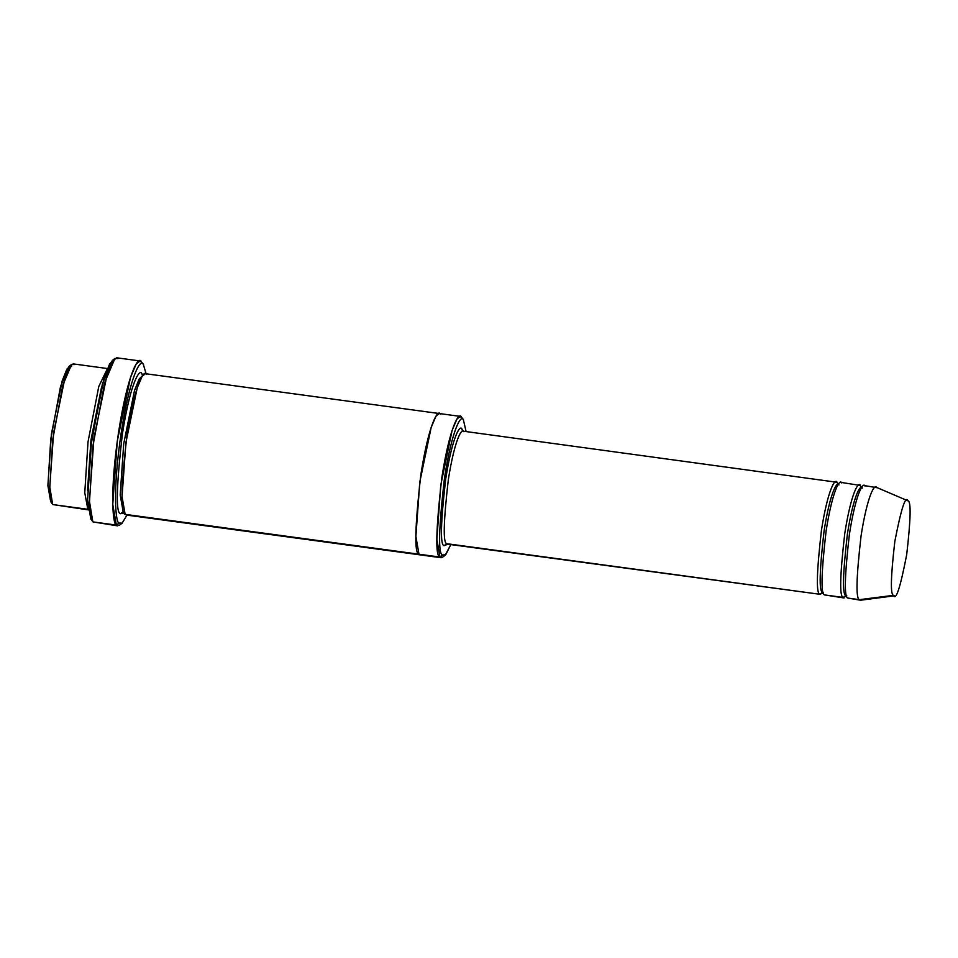<?xml version="1.0" encoding="UTF-8"?>
<svg xmlns="http://www.w3.org/2000/svg" width="958" height="958" viewBox="0 0 958 958"><rect width="100%" height="100%" fill="white"/><g stroke="black" fill="none" stroke-linecap="round" stroke-linejoin="round"><path stroke-width="1.44" d="M447.326 544.12L819.892 594.283C816.084 593.768 816.599 572.477 821.425 530.445C827.868 489.095 835.316 477.743 837.029 482.281L838.094 484.413L837.029 482.281C835.316 477.743 827.868 489.095 821.425 530.445C816.599 572.477 816.084 593.768 819.892 594.283L446.775 543.689C442.955 543.162 443.47 521.882 448.308 479.85C454.751 438.501 462.199 427.136 463.911 431.687C462.199 427.136 454.751 438.501 448.308 479.85C443.47 521.882 442.955 543.162 446.775 543.689L447.673 544.228L446.775 543.689L444.081 545.713L447.673 544.228L444.081 545.713C440.117 545.162 440.644 522.996 445.686 479.204C452.392 436.141 460.151 424.298 461.936 429.04L462.498 430.932L461.936 429.04C460.151 424.298 452.392 436.141 445.686 479.204C440.644 522.996 440.117 545.162 444.081 545.713L446.775 543.689L819.892 594.283L822.587 592.272C818.934 591.769 819.425 571.375 824.06 531.091C830.227 491.466 837.364 480.581 839.004 484.928C837.364 480.581 830.227 491.466 824.06 531.091C819.425 571.375 818.934 591.769 822.587 592.272L819.892 594.283L823.401 592.774M837.029 482.281L463.013 431.148L461.936 429.04M91.07 519.272L87.585 499.992L91.537 440.824L104.015 378.302L109.619 363.992L113.583 359.849L112.337 360.447L102.434 383.751L90.938 445.602L87.597 500.256L90.83 518.985L92.806 521.631L89.465 502.351L92.902 446.081L104.745 382.422L114.936 358.424L118.038 358.579M93.046 521.918L117.678 525.87L93.046 521.918L116.361 525.08L119.055 523.068C115.655 523.008 112.373 491.502 121.235 432.621C130.348 374.051 140.91 357.957 143.329 364.399L141.353 361.741C138.862 355.119 127.989 371.692 118.6 431.986C109.499 492.592 112.864 525.02 116.361 525.08L112.757 504.435L117.259 441.279L130.468 377.512L136.132 364.112L140.036 360.962L116.72 357.801L112.816 360.95L107.152 374.35L93.944 438.105L89.441 501.274L92.806 521.631M442.656 555.041C438.046 554.407 438.668 528.696 444.512 477.898C452.296 427.939 461.289 414.215 463.361 419.7L461.385 417.053C459.253 411.377 449.937 425.58 441.889 477.252C435.842 529.798 435.195 556.406 439.962 557.053L442.656 555.041L445.769 554.67L450.775 544.647L445.231 555.173L442.656 555.041L439.962 557.053L436.872 539.354L440.74 485.215L452.056 430.561L456.918 419.077L460.259 416.383L461.385 417.053L458.99 416.73L461.385 417.053L463.361 419.7C461.289 414.215 452.296 427.939 444.512 477.898C438.668 528.696 438.046 554.407 442.656 555.041M71.587 366.579L70.245 365.92L66.928 369.07L62.186 380.829L51.421 433.974L47.9 485.191L50.882 501.908M71.622 364.423L69.012 366.447L60.57 386.325L50.762 439.075L47.912 485.694L50.678 501.669L52.642 504.315L49.792 487.79L52.738 439.554L62.881 384.984L71.622 364.423L74.281 364.555M108.122 368.638L73.143 363.884L69.802 366.579L64.94 378.075L53.624 432.729L49.756 486.868L52.642 504.315M87.837 509.309L84.771 492.747L88.016 441.877L98.794 386.457L107.38 368.722L98.794 386.457L88.016 441.877L84.771 492.747L87.837 509.309L52.858 504.567L88.268 509.692M87.537 490.28L90.974 440.009L101.512 387.236L90.974 440.009L87.537 490.28M847.878 598.079L860.44 600.199L847.878 598.079C844.07 597.553 844.573 576.273 849.411 534.241C855.853 492.891 863.302 481.539 865.014 486.077C863.302 481.539 855.853 492.891 849.411 534.241C844.573 576.273 844.07 597.553 847.878 598.079L859.542 599.66C855.722 599.145 856.236 577.854 861.074 535.821C867.517 494.472 874.965 483.119 876.678 487.658L874.762 487.394L876.678 487.658C874.965 483.119 867.517 494.472 861.074 535.821C856.236 577.854 855.722 599.145 859.542 599.66L893.527 595.337C890.305 594.894 890.736 576.944 894.82 541.474C901.203 508.566 905.597 495.023 907.98 500.842L906.927 500.387L907.98 500.842C905.597 495.023 901.203 508.566 894.82 541.474C890.736 576.944 890.305 594.894 893.527 595.337C895.922 601.145 900.304 587.601 906.687 554.706C910.771 519.236 911.202 501.285 907.98 500.842C911.202 501.285 910.771 519.236 906.687 554.706C900.304 587.601 895.922 601.145 893.527 595.337L859.542 599.66L860.751 600.199L894.556 595.792L893.527 595.337M864.116 485.538L876.678 487.658M876.079 487.203L907.98 500.842M861.446 487.682L860.356 485.443C858.643 480.904 851.195 492.268 844.752 533.606C839.915 575.65 839.4 596.93 843.22 597.445L845.902 595.433C842.25 594.93 842.741 574.537 847.375 534.253C853.542 494.627 860.691 483.742 862.332 488.089C860.691 483.742 853.542 494.627 847.375 534.253C842.741 574.537 842.25 594.93 845.902 595.433L843.22 597.445L846.728 595.936L845.902 595.433L846.812 595.948M846.74 595.708L845.902 595.433M823.425 592.547L822.587 592.272M140.036 360.962L141.353 361.741L138.563 361.37L141.353 361.741L143.329 364.399C140.91 357.957 130.348 374.051 121.235 432.621C112.373 491.502 115.655 523.008 119.055 523.068L122.157 523.152L126.947 515.129L122.061 523.224L119.055 523.068L116.361 525.08L119.463 525.247L122.061 523.224M120.48 513.739L123.175 511.716L120.193 494.999L123.714 443.782L134.479 390.625L139.221 378.877L142.538 375.716L139.221 378.877L134.479 390.625L123.714 443.782L120.193 494.999L123.175 511.716L120.48 513.739L124.205 512.769L120.48 513.739C115.714 513.081 116.361 486.484 122.396 433.926C130.456 382.254 139.76 368.052 141.904 373.728C139.76 368.052 130.456 382.254 122.396 433.926C116.361 486.484 115.714 513.081 120.48 513.739M142.79 375.728L141.904 373.728L142.538 375.716M142.85 375.32L141.904 373.728M460.259 416.383L439.267 413.533L435.926 416.227L431.064 427.723L419.748 482.377L415.892 536.516L418.981 554.215L439.962 557.053L418.981 554.215L415.892 536.516L419.748 482.377L431.064 427.723L435.926 416.227L439.279 413.533L436.034 416.059L431.196 427.328L419.82 481.862L415.88 536.372L418.981 554.215L125.139 514.362L418.981 554.215C414.215 553.556 414.85 526.96 420.897 474.414C428.945 422.729 438.261 408.527 440.405 414.203M439.279 413.533L145.436 373.692L142.095 376.386L137.233 387.87L125.917 442.524L122.049 496.663L125.139 514.362L126.276 515.033L420.191 554.886M824.563 594.918L844.118 597.984L824.563 594.918C820.743 594.391 821.257 573.112 826.095 531.079C832.538 489.73 839.986 478.365 841.699 482.916C839.986 478.365 832.538 489.73 826.095 531.079C821.257 573.112 820.743 594.391 824.563 594.918L843.22 597.445C839.4 596.93 839.915 575.65 844.752 533.606C851.195 492.268 858.643 480.904 860.356 485.443L858.44 485.179L860.356 485.443L861.422 487.574M840.789 482.377L860.356 485.443M466.103 431.567L463.361 419.7L466.103 431.567M420.107 554.874L441.099 557.724L439.962 557.053L442.62 557.197L445.231 555.173M125.139 514.362C120.385 513.716 121.019 487.107 127.067 434.561C135.114 382.889 144.43 368.686 146.574 374.362M146.119 373.788L143.329 364.399L146.119 373.788M52.858 504.567L88.962 509.979M463.564 419.951L461.385 417.053M143.568 364.675L141.353 361.741M462.498 430.932L463.911 431.687M112.337 360.447L114.936 358.424"/></g></svg>
